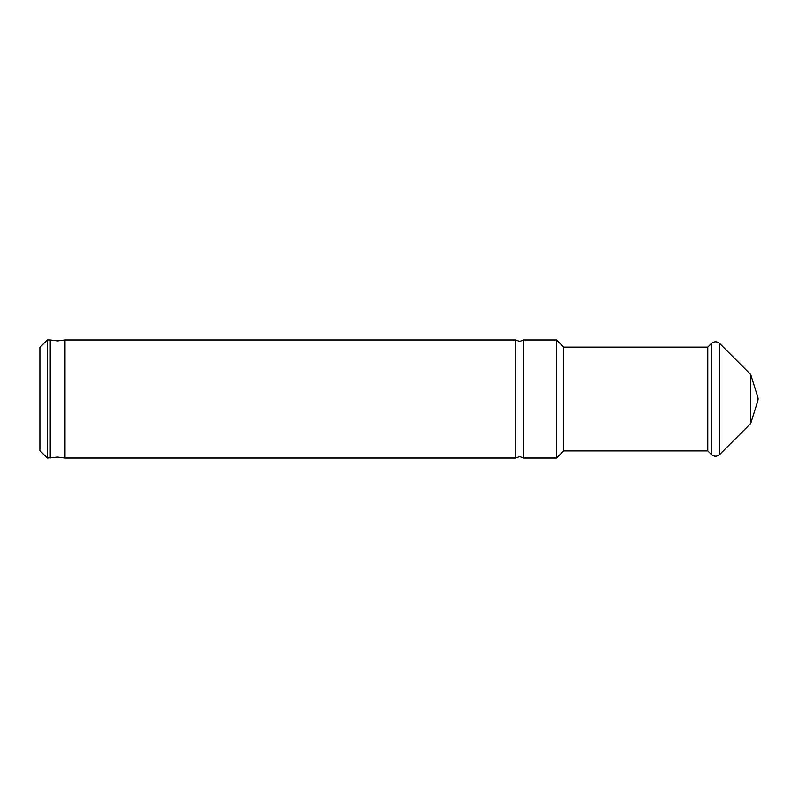 <?xml version="1.0" encoding="UTF-8"?>
<svg xmlns="http://www.w3.org/2000/svg" width="798" height="798" viewBox="0 0 798 798"><rect width="100%" height="100%" fill="white"/><g stroke="black" fill="none" stroke-linecap="round" stroke-linejoin="round"><path stroke-width="0.6" stroke-dasharray="3.99 2.99" d="M50.234 339.958L50.234 458.042M515.727 339.958L515.727 458.042M39.9 347.339L39.9 450.661M47.282 339.958L47.282 458.042M64.997 339.958L64.997 458.042M523.538 339.958L523.538 458.042M556.535 339.958L556.535 458.042M563.677 347.09L563.677 450.91M707.796 347.09L707.796 450.91M750.659 374.432L750.659 423.568M711.387 343.499L711.387 454.501M719.736 343.499L719.736 454.501M757.831 397.155L757.831 400.845"/><path stroke-width="1.2" d="M50.234 458.042L50.234 339.958L57.616 340.896L64.997 339.958L64.997 458.042L57.616 457.104L47.282 458.042L47.282 339.958L50.234 339.958M515.727 458.042L515.727 339.958L519.638 341.434L523.538 339.958L523.538 458.042L519.638 456.566L515.727 458.042L64.997 458.042M47.282 458.042L39.9 450.661L39.9 347.339L47.282 339.958M707.796 450.91L711.387 454.501L711.387 343.499L707.796 347.09L707.796 450.91L563.677 450.91L556.535 458.042L556.535 339.958L523.538 339.958M563.677 450.91L563.677 347.09L556.535 339.958M758.1 398.93L757.831 397.155L757.831 400.845L750.659 423.568L750.659 374.432L719.736 343.499C716.953 341.215 714.17 341.215 711.387 343.499M750.659 423.568L719.736 454.501L719.736 343.499M556.535 458.042L523.538 458.042M719.736 454.501C716.953 456.785 714.17 456.785 711.387 454.501M757.831 400.845L758.1 399.07M757.831 397.155L750.659 374.432M707.796 347.09L563.677 347.09M515.727 339.958L64.997 339.958"/></g></svg>
